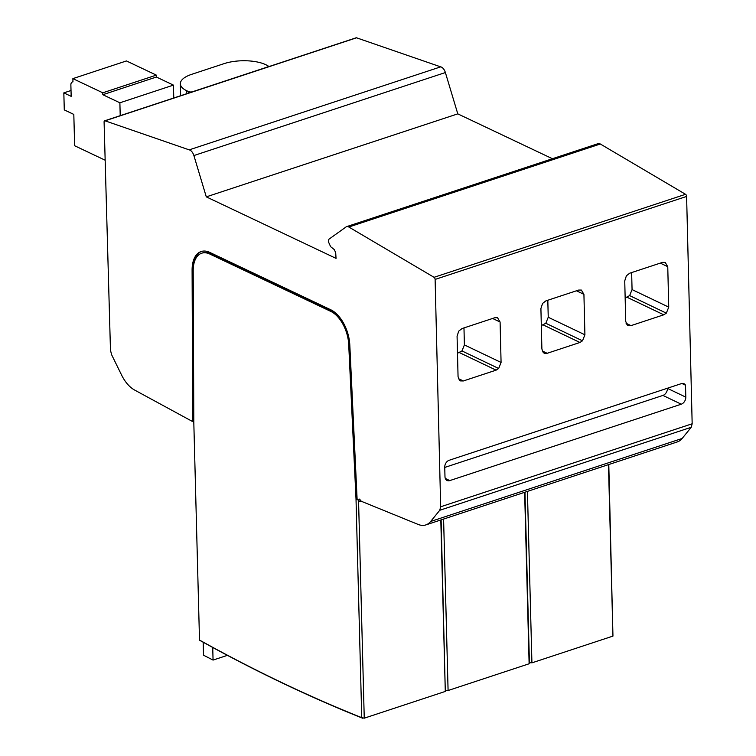 <?xml version="1.0" encoding="UTF-8"?>
<svg xmlns="http://www.w3.org/2000/svg" width="756" height="756" viewBox="0 0 756 756"><rect width="100%" height="100%" fill="white"/><g stroke="black" fill="none" stroke-linecap="round" stroke-linejoin="round"><path stroke-width="1.13" d="M192.704 421.612L192.1 270.081A29.654 16.67 -108.3 0 1 201.162 251.521A29.654 16.67 -108.3 0 1 209.743 252.391L330.778 309.78A29.654 16.67 -108.3 0 1 349.801 344.878L357.125 499.574L358.703 500.217A1.191 0.671 71.7 0 0 358.93 499.518L359.506 499.102L361.311 501.285L418.087 524.409A29.654 16.67 71.7 0 0 425.836 524.919A29.654 16.67 71.7 0 0 430.655 521.479L439.737 510.291L440.672 506.785L435.116 279.427A1.777 1.002 71.7 0 0 434.057 277.31L348.818 227.017A6.587 3.704 71.7 0 0 346.598 226.649A6.587 3.704 71.7 0 0 345.757 227.169L329.607 238.726A4.536 2.551 71.7 0 0 328.359 241.646L330.618 246.664L334.313 249.612L335.702 252.721L336.042 258.382L206.293 196.862L193.886 155.556A6.88 3.865 71.7 0 0 189.198 149.868L105.056 120.818A1.777 1.002 71.7 0 0 104.64 120.809A1.777 1.002 71.7 0 0 104.092 121.981L110.471 350.208L111.604 354.696L121.546 374.967A29.654 16.67 71.7 0 0 134.549 390.011L192.704 421.612L193.801 421.394M105.16 160.215L74.636 145.738L73.814 114.421L64.279 109.894L63.835 92.875L71.168 96.352L70.875 85.078A4.744 2.665 71.7 0 1 72.321 81.969A4.744 2.665 71.7 0 1 72.963 81.894L72.878 78.624L102.778 92.799L102.825 94.708L119.883 102.797L120.213 115.659M119.883 102.797L173.436 85.116L173.776 97.987M72.878 78.624L126.441 60.943L156.331 75.118L156.379 77.027L173.436 85.116M104.64 120.809L356.133 37.8A1.777 1.002 71.7 0 1 356.548 37.809L440.691 66.859A6.88 3.865 71.7 0 1 445.378 72.548L457.786 113.863L552.409 158.722M188.528 91.589A2.967 1.162 -1.5 0 0 192.695 91.693L267.019 67.161A2.967 1.162 -1.5 0 0 268.153 66.216A2.967 1.162 -1.5 0 0 267.511 65.526L265.677 64.657A29.654 11.586 -1.5 0 0 224.059 63.646L191.646 74.343A29.654 11.586 -1.5 0 0 180.344 83.812A29.654 11.586 -1.5 0 0 186.694 90.72L188.528 91.589L188.575 93.101M346.598 226.649L598.09 143.649A6.587 3.704 71.7 0 1 600.321 144.009L685.55 194.311A1.777 1.002 71.7 0 1 686.609 196.428L692.165 423.776L691.23 427.282L682.148 438.471A29.654 16.67 71.7 0 1 677.329 441.91L425.836 524.919M527.423 491.391L531.922 662.851L612.955 636.098L608.788 464.534M192.1 270.081L193.035 269.769L193.63 421.3M193.035 269.769A29.654 16.67 71.7 0 1 201.635 251.379M356.955 498.818L349.631 344.103A27.868 15.668 -108.3 0 0 331.752 311.113L210.716 253.723A27.868 15.668 -108.3 0 0 202.655 252.901L201.72 253.203A27.868 15.668 -108.3 0 1 209.781 254.025L330.826 311.415A27.868 15.668 -108.3 0 1 348.705 344.415L356.019 499.13L357.087 498.875M359.213 500.056A2.967 1.663 71.7 0 0 358.59 501.852L364.25 718.181L361.746 717.661A2466.261 1386.324 71.7 0 1 199.508 640.067L193.801 422.207L193.205 270.657A27.868 15.668 -108.3 0 1 201.72 253.203M361.746 717.661L356.019 499.13L357.097 499.121M358.703 500.217L360.054 499.773A1.191 0.671 71.7 0 1 359.969 499.839A1.191 0.671 71.7 0 1 359.828 499.858A2.967 1.663 71.7 0 1 359.828 499.858M358.93 499.518L359.648 499.281M361.094 501.02L358.59 501.852L358.542 500.16M531.922 662.851L529.408 662.322L524.957 492.203M530.258 662.861A2466.847 1386.655 71.7 0 1 529.389 662.521M443.592 519.051L448.091 690.521L529.124 663.768L529.408 662.322M448.091 690.521L446.418 690.53A2466.847 1386.655 71.7 0 1 445.558 690.19M364.25 718.181L445.293 691.438L441.126 519.873M362.587 718.2A2466.847 1386.655 71.7 0 1 199.622 640.256L199.508 640.067M608.467 464.638L612.955 636.098M524.636 492.307L529.124 663.768M440.805 519.977L445.293 691.438M212.729 647.467L213.06 660.082L203.515 655.187L203.175 642.231M213.06 660.082L227.405 655.348M446.418 690.53L445.577 689.992M439.737 510.291L691.23 427.282M440.672 506.785L692.165 423.776M626.384 275.789L624.74 280.882L625.722 321.338L627.036 324.806L628.085 325.562L630.995 325.628L663.768 314.808L666.329 313.145L668.739 307.125L667.756 266.688L665.204 262.398L662.492 262.389L629.71 273.209L626.384 275.789M540.909 308.552L541.891 349.007L543.205 352.476L544.254 353.232L547.164 353.298L579.937 342.477L582.498 340.814L584.908 334.795L583.925 294.358L581.373 290.068L578.661 290.058L545.879 300.879L542.553 303.458L540.909 308.552M457.078 336.222L458.06 376.677L459.374 380.145L460.423 380.901L463.334 380.967L496.106 370.147L498.667 368.484L501.077 362.455L500.094 322.028L497.533 317.737L494.83 317.728L462.048 328.548L458.722 331.128L457.078 336.222M681.307 383.651L449.253 460.243A5.821 4.243 115.5 0 0 444.745 467.151L444.982 476.62A5.953 4.338 115.5 0 0 447.089 480.495A5.953 4.338 115.5 0 0 449.792 480.589L681.269 404.195A6.029 4.394 115.5 0 0 685.805 397.136L685.512 385.21A5.831 4.243 115.5 0 0 684.01 383.727A5.831 4.243 115.5 0 0 681.307 383.651M625.155 297.911L629.644 295.605L632.063 289.586L631.647 272.576M206.293 196.862L457.786 113.863M189.198 149.868L440.691 66.859M541.324 325.581L545.813 323.275L548.232 317.255L547.817 300.245M457.493 353.25L461.982 350.945L464.392 344.925L463.976 327.906M685.512 385.21L681.921 383.49M681.269 404.195L662.927 395.426A6.029 4.394 115.5 0 0 667.463 388.367L667.463 388.225M662.927 395.426L444.755 467.435M102.825 94.708L156.379 77.027M102.778 92.799L156.331 75.118M63.835 92.875L71.017 90.503M105.056 120.818L356.548 37.809M186.694 90.72L186.779 93.697M348.705 344.415L349.631 344.103M330.826 311.415L331.752 311.113M209.781 254.025L210.716 253.723M430.655 521.479L682.148 438.471M435.116 279.427L686.609 196.428M667.756 266.688L660.281 263.116M668.739 307.125L632.063 289.586M666.329 313.145L629.644 295.605M663.768 314.808L627.083 297.278M630.995 325.628L626.091 323.284M434.057 277.31L685.55 194.311M348.818 227.017L600.321 144.009M193.886 155.556L445.378 72.548M583.925 294.358L576.45 290.786M584.908 334.795L548.232 317.255M582.498 340.814L545.813 323.275M579.937 342.477L543.252 324.948M547.164 353.298L542.26 350.954M500.094 322.028L492.619 318.456M501.077 362.455L464.392 344.925M498.667 368.484L461.982 350.945M496.106 370.147L459.421 352.608M463.334 380.967L458.429 378.624M685.805 397.136L667.463 388.367M449.792 480.589L445.312 478.453M268.163 66.83L268.153 66.216M180.656 95.719L180.344 83.812M72.321 81.969L72.963 81.752"/></g></svg>
